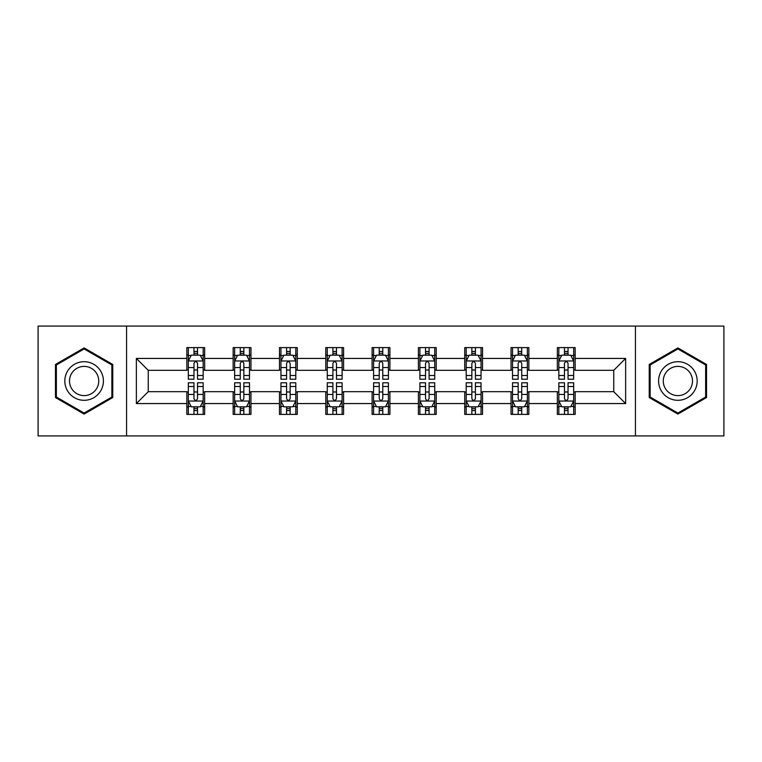 <?xml version="1.0" encoding="UTF-8"?>
<svg xmlns="http://www.w3.org/2000/svg" width="762" height="762" viewBox="0 0 762 762"><rect width="100%" height="100%" fill="white"/><g stroke="black" fill="none" stroke-linecap="round" stroke-linejoin="round"><path stroke-width="1.14" d="M635.432 435.921L723.9 435.921L723.9 326.079L635.432 326.079L635.432 435.921L126.568 435.921L126.568 326.079L38.1 326.079L38.1 435.921L126.568 435.921M635.432 326.079L126.568 326.079M575.158 358.435L575.158 347.605L557.346 347.605L557.346 358.435L528.847 358.435L528.847 347.605L511.035 347.605L511.035 358.435L482.537 358.435L482.537 347.605L464.725 347.605L464.725 358.435L436.216 358.435L436.216 347.605L418.405 347.605L418.405 358.435L389.906 358.435L389.906 347.605L372.094 347.605L372.094 358.435L343.595 358.435L343.595 347.605L325.784 347.605L325.784 358.435L297.275 358.435L297.275 347.605L279.464 347.605L279.464 358.435L250.965 358.435L250.965 347.605L233.153 347.605L233.153 358.435L204.654 358.435L204.654 347.605L186.842 347.605L186.842 358.435L136.369 358.435L136.369 403.565L148.247 391.687L186.842 391.687L186.842 414.395L204.654 414.395L204.654 391.687L233.153 391.687L233.153 414.395L250.965 414.395L250.965 391.687L279.464 391.687L279.464 414.395L297.275 414.395L297.275 391.687L325.784 391.687L325.784 414.395L343.595 414.395L343.595 391.687L372.094 391.687L372.094 414.395L389.906 414.395L389.906 391.687L418.405 391.687L418.405 414.395L436.216 414.395L436.216 391.687L464.725 391.687L464.725 414.395L482.537 414.395L482.537 391.687L511.035 391.687L511.035 414.395L528.847 414.395L528.847 391.687L557.346 391.687L557.346 414.395L575.158 414.395L575.158 391.687L613.753 391.687L613.753 370.313L575.158 370.313L575.158 358.435L625.631 358.435L625.631 403.565L575.158 403.565M557.346 403.565L528.847 403.565M511.035 403.565L482.537 403.565M464.725 403.565L436.216 403.565M418.405 403.565L389.906 403.565M372.094 403.565L343.595 403.565M325.784 403.565L297.275 403.565M279.464 403.565L250.965 403.565M233.153 403.565L204.654 403.565M186.842 403.565L136.369 403.565M557.346 358.435L557.346 370.313L528.847 370.313L528.847 358.435M511.035 358.435L511.035 370.313L482.537 370.313L482.537 358.435M464.725 358.435L464.725 370.313L436.216 370.313L436.216 358.435M418.405 358.435L418.405 370.313L389.906 370.313L389.906 358.435M372.094 358.435L372.094 370.313L343.595 370.313L343.595 358.435M325.784 358.435L325.784 370.313L297.275 370.313L297.275 358.435M279.464 358.435L279.464 370.313L250.965 370.313L250.965 358.435M233.153 358.435L233.153 370.313L204.654 370.313L204.654 358.435M186.842 358.435L186.842 370.313L148.247 370.313L136.369 358.435M148.247 370.313L148.247 391.687M625.631 403.565L613.753 391.687M613.753 370.313L625.631 358.435M186.842 355.025L188.319 355.025M193.967 355.025L197.529 355.025M203.168 355.025L204.654 355.025M186.842 370.018L188.319 370.018M193.967 370.018L197.529 370.018M203.168 370.018L204.654 370.018M186.842 391.982L188.319 391.982M193.967 391.982L197.529 391.982M203.168 391.982L204.654 391.982M186.842 406.975L188.319 406.975M193.967 406.975L197.529 406.975M203.168 406.975L204.654 406.975M233.153 391.982L234.639 391.982M240.278 391.982L243.84 391.982M249.479 391.982L250.965 391.982M233.153 406.975L234.639 406.975M240.278 406.975L243.84 406.975M249.479 406.975L250.965 406.975M233.153 355.025L234.639 355.025M240.278 355.025L243.84 355.025M249.479 355.025L250.965 355.025M233.153 370.018L234.639 370.018M240.278 370.018L243.84 370.018M249.479 370.018L250.965 370.018M279.464 391.982L280.949 391.982M286.588 391.982L290.151 391.982M295.799 391.982L297.275 391.982M279.464 406.975L280.949 406.975M286.588 406.975L290.151 406.975M295.799 406.975L297.275 406.975M279.464 355.025L280.949 355.025M286.588 355.025L290.151 355.025M295.799 355.025L297.275 355.025M279.464 370.018L280.949 370.018M286.588 370.018L290.151 370.018M295.799 370.018L297.275 370.018M325.784 391.982L327.26 391.982M332.908 391.982L336.471 391.982M342.109 391.982L343.595 391.982M325.784 406.975L327.26 406.975M332.908 406.975L336.471 406.975M342.109 406.975L343.595 406.975M325.784 355.025L327.26 355.025M332.908 355.025L336.471 355.025M342.109 355.025L343.595 355.025M325.784 370.018L327.26 370.018M332.908 370.018L336.471 370.018M342.109 370.018L343.595 370.018M372.094 391.982L373.58 391.982M379.219 391.982L382.781 391.982M388.42 391.982L389.906 391.982M372.094 406.975L373.58 406.975M379.219 406.975L382.781 406.975M388.42 406.975L389.906 406.975M372.094 355.025L373.58 355.025M379.219 355.025L382.781 355.025M388.42 355.025L389.906 355.025M372.094 370.018L373.58 370.018M379.219 370.018L382.781 370.018M388.42 370.018L389.906 370.018M418.405 391.982L419.891 391.982M425.529 391.982L429.092 391.982M434.74 391.982L436.216 391.982M418.405 406.975L419.891 406.975M425.529 406.975L429.092 406.975M434.74 406.975L436.216 406.975M418.405 355.025L419.891 355.025M425.529 355.025L429.092 355.025M434.74 355.025L436.216 355.025M418.405 370.018L419.891 370.018M425.529 370.018L429.092 370.018M434.74 370.018L436.216 370.018M464.725 391.982L466.201 391.982M471.849 391.982L475.412 391.982M481.051 391.982L482.537 391.982M464.725 406.975L466.201 406.975M471.849 406.975L475.412 406.975M481.051 406.975L482.537 406.975M464.725 355.025L466.201 355.025M471.849 355.025L475.412 355.025M481.051 355.025L482.537 355.025M464.725 370.018L466.201 370.018M471.849 370.018L475.412 370.018M481.051 370.018L482.537 370.018M511.035 391.982L512.521 391.982M518.16 391.982L521.722 391.982M527.361 391.982L528.847 391.982M511.035 406.975L512.521 406.975M518.16 406.975L521.722 406.975M527.361 406.975L528.847 406.975M511.035 355.025L512.521 355.025M518.16 355.025L521.722 355.025M527.361 355.025L528.847 355.025M511.035 370.018L512.521 370.018M518.16 370.018L521.722 370.018M527.361 370.018L528.847 370.018M557.346 391.982L558.832 391.982M564.471 391.982L568.033 391.982M573.681 391.982L575.158 391.982M557.346 406.975L558.832 406.975M564.471 406.975L568.033 406.975M573.681 406.975L575.158 406.975M557.346 355.025L558.832 355.025M564.471 355.025L568.033 355.025M573.681 355.025L575.158 355.025M557.346 370.018L558.832 370.018M564.471 370.018L568.033 370.018M573.681 370.018L575.158 370.018M84.115 414.08L112.766 397.545L112.766 364.455L84.115 347.92L55.464 364.455L55.464 397.545L84.115 414.08M706.536 364.455L677.885 347.92L649.234 364.455L649.234 397.545L677.885 414.08L706.536 397.545L706.536 364.455M197.529 351.463L193.967 351.463M203.168 375.495L197.529 375.495L197.529 379.219L203.168 379.219L203.168 361.112L200.196 355.168L191.291 355.168L188.319 361.112L188.319 379.219L193.967 379.219L193.967 375.495L188.319 375.495M188.319 361.112L188.319 347.605M203.168 361.112L203.168 347.605M193.967 355.168L193.967 347.605M197.529 347.605L197.529 355.168M197.529 375.495L197.529 363.331C196.339 361.045 195.148 361.045 193.967 363.331L193.967 375.495M193.967 410.537L197.529 410.537M188.319 386.505L193.967 386.505L193.967 382.781L188.319 382.781L188.319 400.888L191.291 406.832L200.196 406.832L203.168 400.888L203.168 382.781L197.529 382.781L197.529 386.505L203.168 386.505M203.168 400.888L203.168 414.395M188.319 400.888L188.319 414.395M197.529 406.832L197.529 414.395M193.967 414.395L193.967 406.832M193.967 386.505L193.967 398.669C195.148 400.955 196.339 400.955 197.529 398.669L197.529 386.505M100.832 390.649A19.298 19.298 0 0 0 93.764 364.284A19.298 19.298 0 0 0 67.408 371.351A19.298 19.298 0 0 0 74.466 397.716A19.298 19.298 0 0 0 100.832 390.649M96.774 388.306A14.611 14.611 0 0 0 91.421 368.351A14.611 14.611 0 0 0 71.466 373.694A14.611 14.611 0 0 0 76.81 393.649A14.611 14.611 0 0 0 96.774 388.306M56.359 397.031L56.359 364.969L84.115 348.948L111.871 364.969L111.871 397.031L84.115 413.052L56.359 397.031M677.885 361.702A19.298 19.298 0 0 0 658.587 381A19.298 19.298 0 0 0 677.885 400.298A19.298 19.298 0 0 0 697.182 381A19.298 19.298 0 0 0 677.885 361.702M677.885 366.389A14.611 14.611 0 0 0 663.273 381A14.611 14.611 0 0 0 677.885 395.611A14.611 14.611 0 0 0 692.496 381A14.611 14.611 0 0 0 677.885 366.389M705.641 397.031L677.885 413.052L650.129 397.031L650.129 364.969L677.885 348.948L705.641 364.969L705.641 397.031M243.84 351.463L240.278 351.463M249.479 375.495L243.84 375.495L243.84 379.219L249.479 379.219L249.479 361.112L246.517 355.168L237.601 355.168L234.639 361.112L234.639 379.219L240.278 379.219L240.278 375.495L234.639 375.495M234.639 361.112L234.639 347.605M249.479 361.112L249.479 347.605M240.278 355.168L240.278 347.605M243.84 347.605L243.84 355.168M243.84 375.495L243.84 363.331C242.649 361.045 241.468 361.045 240.278 363.331L240.278 375.495M290.151 351.463L286.588 351.463M295.799 375.495L290.151 375.495L290.151 379.219L295.799 379.219L295.799 361.112L292.827 355.168L283.921 355.168L280.949 361.112L280.949 379.219L286.588 379.219L286.588 375.495L280.949 375.495M280.949 361.112L280.949 347.605M295.799 361.112L295.799 347.605M286.588 355.168L286.588 347.605M290.151 347.605L290.151 355.168M290.151 375.495L290.151 363.331C288.969 361.045 287.779 361.045 286.588 363.331L286.588 375.495M240.278 410.537L243.84 410.537M234.639 386.505L240.278 386.505L240.278 382.781L234.639 382.781L234.639 400.888L237.601 406.832L246.517 406.832L249.479 400.888L249.479 382.781L243.84 382.781L243.84 386.505L249.479 386.505M249.479 400.888L249.479 414.395M234.639 400.888L234.639 414.395M243.84 406.832L243.84 414.395M240.278 414.395L240.278 406.832M240.278 386.505L240.278 398.669C241.459 400.955 242.649 400.955 243.84 398.669L243.84 386.505M286.588 410.537L290.151 410.537M280.949 386.505L286.588 386.505L286.588 382.781L280.949 382.781L280.949 400.888L283.921 406.832L292.827 406.832L295.799 400.888L295.799 382.781L290.151 382.781L290.151 386.505L295.799 386.505M295.799 400.888L295.799 414.395M280.949 400.888L280.949 414.395M290.151 406.832L290.151 414.395M286.588 414.395L286.588 406.832M286.588 386.505L286.588 398.669C287.779 400.955 288.96 400.955 290.151 398.669L290.151 386.505M336.471 351.463L332.908 351.463M342.109 375.495L336.471 375.495L336.471 379.219L342.109 379.219L342.109 361.112L339.138 355.168L330.232 355.168L327.26 361.112L327.26 379.219L332.908 379.219L332.908 375.495L327.26 375.495M327.26 361.112L327.26 347.605M342.109 361.112L342.109 347.605M332.908 355.168L332.908 347.605M336.471 347.605L336.471 355.168M336.471 375.495L336.471 363.331C335.28 361.045 334.089 361.045 332.908 363.331L332.908 375.495M382.781 351.463L379.219 351.463M388.42 375.495L382.781 375.495L382.781 379.219L388.42 379.219L388.42 361.112L385.458 355.168L376.542 355.168L373.58 361.112L373.58 379.219L379.219 379.219L379.219 375.495L373.58 375.495M373.58 361.112L373.58 347.605M388.42 361.112L388.42 347.605M379.219 355.168L379.219 347.605M382.781 347.605L382.781 355.168M382.781 375.495L382.781 363.331C381.6 361.045 380.409 361.045 379.219 363.331L379.219 375.495M429.092 351.463L425.529 351.463M434.74 375.495L429.092 375.495L429.092 379.219L434.74 379.219L434.74 361.112L431.768 355.168L422.862 355.168L419.891 361.112L419.891 379.219L425.529 379.219L425.529 375.495L419.891 375.495M419.891 361.112L419.891 347.605M434.74 361.112L434.74 347.605M425.529 355.168L425.529 347.605M429.092 347.605L429.092 355.168M429.092 375.495L429.092 363.331C427.911 361.045 426.72 361.045 425.529 363.331L425.529 375.495M332.908 410.537L336.471 410.537M327.26 386.505L332.908 386.505L332.908 382.781L327.26 382.781L327.26 400.888L330.232 406.832L339.138 406.832L342.109 400.888L342.109 382.781L336.471 382.781L336.471 386.505L342.109 386.505M342.109 400.888L342.109 414.395M327.26 400.888L327.26 414.395M336.471 406.832L336.471 414.395M332.908 414.395L332.908 406.832M332.908 386.505L332.908 398.669C334.089 400.955 335.28 400.955 336.471 398.669L336.471 386.505M379.219 410.537L382.781 410.537M373.58 386.505L379.219 386.505L379.219 382.781L373.58 382.781L373.58 400.888L376.542 406.832L385.458 406.832L388.42 400.888L388.42 382.781L382.781 382.781L382.781 386.505L388.42 386.505M388.42 400.888L388.42 414.395M373.58 400.888L373.58 414.395M382.781 406.832L382.781 414.395M379.219 414.395L379.219 406.832M379.219 386.505L379.219 398.669C380.4 400.955 381.591 400.955 382.781 398.669L382.781 386.505M425.529 410.537L429.092 410.537M419.891 386.505L425.529 386.505L425.529 382.781L419.891 382.781L419.891 400.888L422.862 406.832L431.768 406.832L434.74 400.888L434.74 382.781L429.092 382.781L429.092 386.505L434.74 386.505M434.74 400.888L434.74 414.395M419.891 400.888L419.891 414.395M429.092 406.832L429.092 414.395M425.529 414.395L425.529 406.832M425.529 386.505L425.529 398.669C426.72 400.955 427.911 400.955 429.092 398.669L429.092 386.505M471.849 410.537L475.412 410.537M466.201 386.505L471.849 386.505L471.849 382.781L466.201 382.781L466.201 400.888L469.173 406.832L478.079 406.832L481.051 400.888L481.051 382.781L475.412 382.781L475.412 386.505L481.051 386.505M481.051 400.888L481.051 414.395M466.201 400.888L466.201 414.395M475.412 406.832L475.412 414.395M471.849 414.395L471.849 406.832M471.849 386.505L471.849 398.669C473.031 400.955 474.221 400.955 475.412 398.669L475.412 386.505M475.412 351.463L471.849 351.463M481.051 375.495L475.412 375.495L475.412 379.219L481.051 379.219L481.051 361.112L478.079 355.168L469.173 355.168L466.201 361.112L466.201 379.219L471.849 379.219L471.849 375.495L466.201 375.495M466.201 361.112L466.201 347.605M481.051 361.112L481.051 347.605M471.849 355.168L471.849 347.605M475.412 347.605L475.412 355.168M475.412 375.495L475.412 363.331C474.221 361.045 473.04 361.045 471.849 363.331L471.849 375.495M521.722 351.463L518.16 351.463M527.361 375.495L521.722 375.495L521.722 379.219L527.361 379.219L527.361 361.112L524.399 355.168L515.483 355.168L512.521 361.112L512.521 379.219L518.16 379.219L518.16 375.495L512.521 375.495M512.521 361.112L512.521 347.605M527.361 361.112L527.361 347.605M518.16 355.168L518.16 347.605M521.722 347.605L521.722 355.168M521.722 375.495L521.722 363.331C520.541 361.045 519.351 361.045 518.16 363.331L518.16 375.495M518.16 410.537L521.722 410.537M512.521 386.505L518.16 386.505L518.16 382.781L512.521 382.781L512.521 400.888L515.483 406.832L524.399 406.832L527.361 400.888L527.361 382.781L521.722 382.781L521.722 386.505L527.361 386.505M527.361 400.888L527.361 414.395M512.521 400.888L512.521 414.395M521.722 406.832L521.722 414.395M518.16 414.395L518.16 406.832M518.16 386.505L518.16 398.669C519.351 400.955 520.532 400.955 521.722 398.669L521.722 386.505M568.033 351.463L564.471 351.463M573.681 375.495L568.033 375.495L568.033 379.219L573.681 379.219L573.681 361.112L570.709 355.168L561.804 355.168L558.832 361.112L558.832 379.219L564.471 379.219L564.471 375.495L558.832 375.495M558.832 361.112L558.832 347.605M573.681 361.112L573.681 347.605M564.471 355.168L564.471 347.605M568.033 347.605L568.033 355.168M568.033 375.495L568.033 363.331C566.852 361.045 565.661 361.045 564.471 363.331L564.471 375.495M564.471 410.537L568.033 410.537M558.832 386.505L564.471 386.505L564.471 382.781L558.832 382.781L558.832 400.888L561.804 406.832L570.709 406.832L573.681 400.888L573.681 382.781L568.033 382.781L568.033 386.505L573.681 386.505M573.681 400.888L573.681 414.395M558.832 400.888L558.832 414.395M568.033 406.832L568.033 414.395M564.471 414.395L564.471 406.832M564.471 386.505L564.471 398.669C565.661 400.955 566.852 400.955 568.033 398.669L568.033 386.505M203.092 360.959L188.395 360.959M188.319 355.53L191.11 355.53M200.377 355.53L203.168 355.53M193.967 367.541L188.319 367.541M203.168 367.541L197.529 367.541M197.529 353.349L193.967 353.349M188.395 401.041L203.092 401.041M203.168 406.47L200.377 406.47M191.11 406.47L188.319 406.47M197.529 394.459L203.168 394.459M188.319 394.459L193.967 394.459M193.967 408.651L197.529 408.651M249.403 360.959L234.715 360.959M234.639 355.53L237.43 355.53M246.688 355.53L249.479 355.53M240.278 367.541L234.639 367.541M249.479 367.541L243.84 367.541M243.84 353.349L240.278 353.349M295.723 360.959L281.026 360.959M280.949 355.53L283.74 355.53M293.008 355.53L295.799 355.53M286.588 367.541L280.949 367.541M295.799 367.541L290.151 367.541M290.151 353.349L286.588 353.349M234.715 401.041L249.403 401.041M249.479 406.47L246.688 406.47M237.43 406.47L234.639 406.47M243.84 394.459L249.479 394.459M234.639 394.459L240.278 394.459M240.278 408.651L243.84 408.651M281.026 401.041L295.723 401.041M295.799 406.47L293.008 406.47M283.74 406.47L280.949 406.47M290.151 394.459L295.799 394.459M280.949 394.459L286.588 394.459M286.588 408.651L290.151 408.651M342.033 360.959L327.336 360.959M327.26 355.53L330.051 355.53M339.319 355.53L342.109 355.53M332.908 367.541L327.26 367.541M342.109 367.541L336.471 367.541M336.471 353.349L332.908 353.349M388.344 360.959L373.656 360.959M373.58 355.53L376.371 355.53M385.629 355.53L388.42 355.53M379.219 367.541L373.58 367.541M388.42 367.541L382.781 367.541M382.781 353.349L379.219 353.349M434.664 360.959L419.967 360.959M419.891 355.53L422.681 355.53M431.949 355.53L434.74 355.53M425.529 367.541L419.891 367.541M434.74 367.541L429.092 367.541M429.092 353.349L425.529 353.349M327.336 401.041L342.033 401.041M342.109 406.47L339.319 406.47M330.051 406.47L327.26 406.47M336.471 394.459L342.109 394.459M327.26 394.459L332.908 394.459M332.908 408.651L336.471 408.651M373.656 401.041L388.344 401.041M388.42 406.47L385.629 406.47M376.371 406.47L373.58 406.47M382.781 394.459L388.42 394.459M373.58 394.459L379.219 394.459M379.219 408.651L382.781 408.651M419.967 401.041L434.664 401.041M434.74 406.47L431.949 406.47M422.681 406.47L419.891 406.47M429.092 394.459L434.74 394.459M419.891 394.459L425.529 394.459M425.529 408.651L429.092 408.651M466.277 401.041L480.974 401.041M481.051 406.47L478.26 406.47M468.992 406.47L466.201 406.47M475.412 394.459L481.051 394.459M466.201 394.459L471.849 394.459M471.849 408.651L475.412 408.651M480.974 360.959L466.277 360.959M466.201 355.53L468.992 355.53M478.26 355.53L481.051 355.53M471.849 367.541L466.201 367.541M481.051 367.541L475.412 367.541M475.412 353.349L471.849 353.349M527.285 360.959L512.597 360.959M512.521 355.53L515.312 355.53M524.57 355.53L527.361 355.53M518.16 367.541L512.521 367.541M527.361 367.541L521.722 367.541M521.722 353.349L518.16 353.349M512.597 401.041L527.285 401.041M527.361 406.47L524.57 406.47M515.312 406.47L512.521 406.47M521.722 394.459L527.361 394.459M512.521 394.459L518.16 394.459M518.16 408.651L521.722 408.651M573.605 360.959L558.908 360.959M558.832 355.53L561.623 355.53M570.89 355.53L573.681 355.53M564.471 367.541L558.832 367.541M573.681 367.541L568.033 367.541M568.033 353.349L564.471 353.349M558.908 401.041L573.605 401.041M573.681 406.47L570.89 406.47M561.623 406.47L558.832 406.47M568.033 394.459L573.681 394.459M558.832 394.459L564.471 394.459M564.471 408.651L568.033 408.651"/></g></svg>
